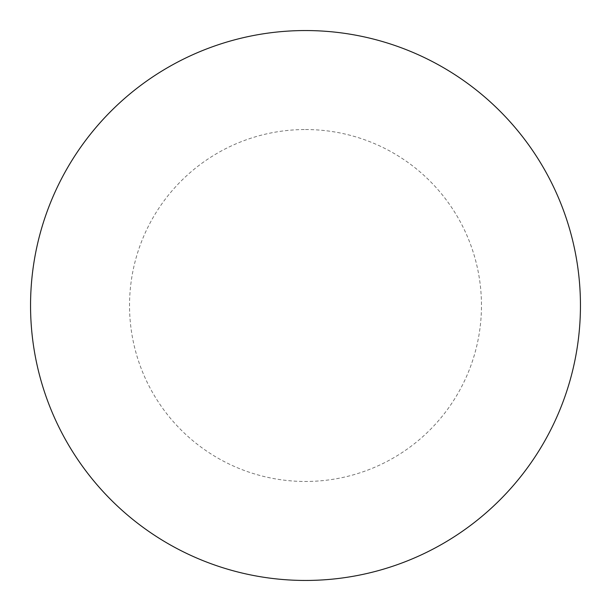<?xml version="1.0" encoding="UTF-8"?>
<svg xmlns="http://www.w3.org/2000/svg" width="611" height="611" viewBox="0 0 611 611"><rect width="100%" height="100%" fill="white"/><g stroke="black" fill="none" stroke-linecap="round" stroke-linejoin="round"><path stroke-width="0.46" stroke-dasharray="3.06 2.29" d="M580.45 305.5A274.95 274.95 0 0 1 168.025 543.614A274.95 274.95 0 0 1 168.025 67.386A274.95 274.95 0 0 1 580.45 305.5A274.95 274.95 0 0 0 305.5 30.55A274.95 274.95 0 0 0 30.55 305.5A274.95 274.95 0 0 1 442.975 67.386A274.95 274.95 0 0 1 442.975 543.614A274.95 274.95 0 0 1 30.55 305.5A274.95 274.95 0 0 0 305.5 580.45A274.95 274.95 0 0 0 580.45 305.5M305.5 30.55A274.95 274.95 0 0 1 580.45 305.5A274.95 274.95 0 0 1 305.5 580.45A274.95 274.95 0 0 1 30.55 305.5A274.95 274.95 0 0 1 305.5 30.55A274.95 274.95 0 0 1 580.45 305.5A274.95 274.95 0 0 1 305.5 580.45M305.5 129.532A175.968 175.968 0 0 1 481.468 305.5A175.968 175.968 0 0 1 305.5 481.468A175.968 175.968 0 0 1 129.532 305.5A175.968 175.968 0 0 1 305.5 129.532"/><path stroke-width="0.92" d="M305.5 30.55A274.95 274.95 0 0 1 580.45 305.5A274.95 274.95 0 0 1 305.5 580.45A274.95 274.95 0 0 1 30.55 305.5A274.95 274.95 0 0 1 305.5 30.55M30.55 305.5A274.95 274.95 0 0 0 305.5 580.45A274.95 274.95 0 0 0 580.45 305.5A274.95 274.95 0 0 0 305.5 30.55A274.95 274.95 0 0 0 30.55 305.5"/></g></svg>
